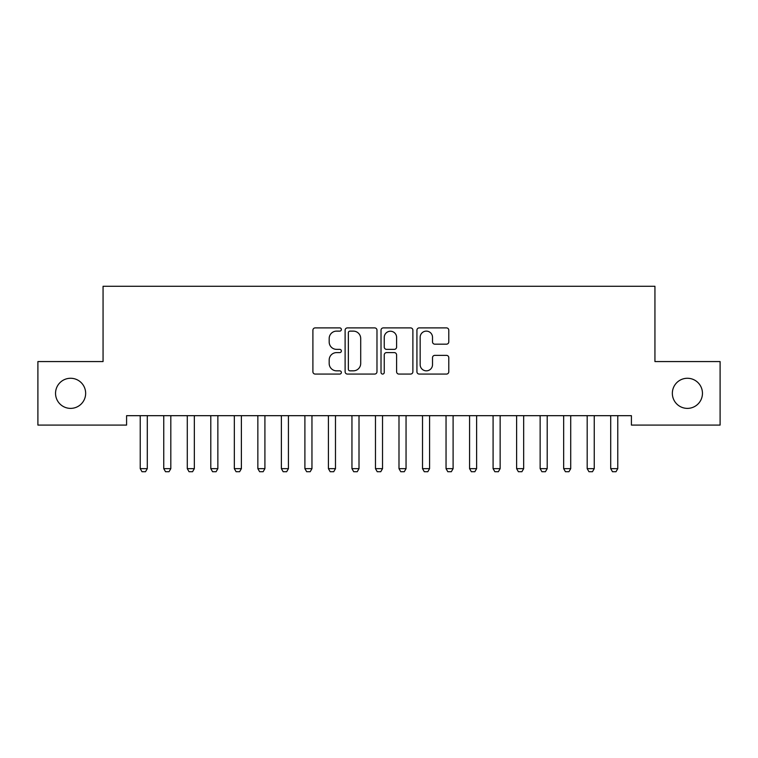 <?xml version="1.0" encoding="UTF-8"?>
<svg xmlns="http://www.w3.org/2000/svg" width="758" height="758" viewBox="0 0 758 758"><rect width="100%" height="100%" fill="white"/><g stroke="black" fill="none" stroke-linecap="round" stroke-linejoin="round"><path stroke-width="1.14" d="M341.365 329.512A1.62 1.62 0 0 0 339.745 327.892L315.214 327.892A2.312 2.312 0 0 0 312.902 330.204L312.902 371.761A2.312 2.312 0 0 0 315.214 374.073L339.745 374.073A1.62 1.62 0 0 0 341.365 372.453A1.62 1.62 0 0 0 339.745 370.842L336.571 370.842A7.391 7.391 0 0 1 329.18 363.452L329.18 359.984A7.391 7.391 0 0 1 336.571 352.603L339.745 352.603A1.62 1.62 0 0 0 341.365 350.982A1.62 1.62 0 0 0 339.745 349.362L336.571 349.362A7.391 7.391 0 0 1 329.18 341.981L329.18 338.513A7.391 7.391 0 0 1 336.571 331.123L339.745 331.123A1.62 1.62 0 0 0 341.365 329.512M672.346 393.326A15.056 15.056 0 0 0 687.402 408.382A15.056 15.056 0 0 0 702.458 393.326A15.056 15.056 0 0 0 687.402 378.27A15.056 15.056 0 0 0 672.346 393.326M55.542 393.326A15.056 15.056 0 0 0 70.598 408.382A15.056 15.056 0 0 0 85.654 393.326A15.056 15.056 0 0 0 70.598 378.27A15.056 15.056 0 0 0 55.542 393.326M446.481 344.17A2.312 2.312 0 0 0 448.793 341.858L448.793 330.204A2.312 2.312 0 0 0 446.481 327.892L419.231 327.892A2.312 2.312 0 0 0 416.928 330.204L416.928 371.761A2.312 2.312 0 0 0 419.231 374.073L446.481 374.073A2.312 2.312 0 0 0 448.793 371.761L448.793 357.681A2.312 2.312 0 0 0 446.481 355.369L434.817 355.369A2.312 2.312 0 0 0 432.515 357.681L432.515 364.664A6.178 6.178 0 0 1 426.337 370.842A6.178 6.178 0 0 1 420.159 364.664L420.159 337.301A6.178 6.178 0 0 1 426.337 331.123A6.178 6.178 0 0 1 432.515 337.301L432.515 341.858A2.312 2.312 0 0 0 434.817 344.17L446.481 344.17M631.414 415.678L126.586 415.678L126.586 425.086L37.9 425.086L37.9 361.566L103.06 361.566L103.06 286.287L654.94 286.287L654.94 361.566L720.1 361.566L720.1 425.086L631.414 425.086L631.414 415.678M376.982 330.204A2.312 2.312 0 0 0 374.67 327.892L347.42 327.892A2.312 2.312 0 0 0 345.117 330.204L345.117 371.761A2.312 2.312 0 0 0 347.42 374.073L374.67 374.073A2.312 2.312 0 0 0 376.982 371.761L376.982 330.204M383.33 327.892L410.58 327.892A2.312 2.312 0 0 1 412.883 330.204L412.883 371.761A2.312 2.312 0 0 1 410.58 374.073L398.916 374.073A2.312 2.312 0 0 1 396.605 371.761L396.605 354.905A2.312 2.312 0 0 0 394.302 352.603L386.561 352.603A2.312 2.312 0 0 0 384.249 354.905L384.249 372.453A1.62 1.62 0 0 1 382.638 374.073A1.62 1.62 0 0 1 381.018 372.453L381.018 330.204A2.312 2.312 0 0 1 383.33 327.892M349.959 331.123A1.62 1.62 0 0 0 348.348 332.743L348.348 369.222A1.62 1.62 0 0 0 349.959 370.842L353.313 370.842A7.391 7.391 0 0 0 360.704 363.452L360.704 338.513A7.391 7.391 0 0 0 353.313 331.123L349.959 331.123M396.605 337.414A6.178 6.178 0 0 0 390.427 331.237A6.178 6.178 0 0 0 384.249 337.414L384.249 347.06A2.312 2.312 0 0 0 386.561 349.362L394.302 349.362A2.312 2.312 0 0 0 396.605 347.06L396.605 337.414M147.289 416.9A2.35 2.35 0 0 1 147.403 416.18A2.35 2.35 0 0 0 147.289 416.9L147.289 468.652L140.23 468.652L140.23 416.9A2.35 2.35 0 0 0 140.116 416.18A2.35 2.35 0 0 1 140.23 416.9M140.116 416.18L139.955 415.678M147.289 468.652L145.527 471.713L141.992 471.713L140.23 468.652M147.564 415.678L147.403 416.18M170.815 416.9A2.35 2.35 0 0 1 170.92 416.18A2.35 2.35 0 0 0 170.815 416.9L170.815 468.652L163.756 468.652L163.756 416.9A2.35 2.35 0 0 0 163.643 416.18A2.35 2.35 0 0 1 163.756 416.9M194.332 416.9A2.35 2.35 0 0 1 194.446 416.18A2.35 2.35 0 0 0 194.332 416.9L194.332 468.652L187.283 468.652L187.283 416.9A2.35 2.35 0 0 0 187.169 416.18A2.35 2.35 0 0 1 187.283 416.9M163.643 416.18L163.482 415.678M170.815 468.652L169.043 471.713L165.519 471.713L163.756 468.652M171.081 415.678L170.92 416.18M187.169 416.18L187.008 415.678M194.332 468.652L192.57 471.713L189.045 471.713L187.283 468.652M194.607 415.678L194.446 416.18M217.859 416.9A2.35 2.35 0 0 1 217.972 416.18A2.35 2.35 0 0 0 217.859 416.9L217.859 468.652L210.8 468.652L210.8 416.9A2.35 2.35 0 0 0 210.696 416.18A2.35 2.35 0 0 1 210.8 416.9M241.385 416.9A2.35 2.35 0 0 1 241.499 416.18A2.35 2.35 0 0 0 241.385 416.9L241.385 468.652L234.326 468.652L234.326 416.9A2.35 2.35 0 0 0 234.213 416.18A2.35 2.35 0 0 1 234.326 416.9M210.696 416.18L210.525 415.678M217.859 468.652L216.096 471.713L212.562 471.713L210.8 468.652M218.133 415.678L217.972 416.18M234.213 416.18L234.051 415.678M241.385 468.652L239.623 471.713L236.089 471.713L234.326 468.652M241.66 415.678L241.499 416.18M264.912 416.9A2.35 2.35 0 0 1 265.016 416.18A2.35 2.35 0 0 0 264.912 416.9L264.912 468.652L257.853 468.652L257.853 416.9A2.35 2.35 0 0 0 257.739 416.18A2.35 2.35 0 0 1 257.853 416.9M257.739 416.18L257.578 415.678M264.912 468.652L263.14 471.713L259.615 471.713L257.853 468.652M265.177 415.678L265.016 416.18M288.428 416.9A2.35 2.35 0 0 1 288.542 416.18A2.35 2.35 0 0 0 288.428 416.9L288.428 468.652L281.379 468.652L281.379 416.9A2.35 2.35 0 0 0 281.265 416.18A2.35 2.35 0 0 1 281.379 416.9M281.265 416.18L281.104 415.678M288.428 468.652L286.666 471.713L283.141 471.713L281.379 468.652M288.703 415.678L288.542 416.18M311.955 416.9A2.35 2.35 0 0 1 312.069 416.18A2.35 2.35 0 0 0 311.955 416.9L311.955 468.652L304.896 468.652L304.896 416.9A2.35 2.35 0 0 0 304.792 416.18A2.35 2.35 0 0 1 304.896 416.9M335.481 416.9A2.35 2.35 0 0 1 335.595 416.18A2.35 2.35 0 0 0 335.481 416.9L335.481 468.652L328.422 468.652L328.422 416.9A2.35 2.35 0 0 0 328.309 416.18A2.35 2.35 0 0 1 328.422 416.9M359.008 416.9A2.35 2.35 0 0 1 359.112 416.18A2.35 2.35 0 0 0 359.008 416.9L359.008 468.652L351.949 468.652L351.949 416.9A2.35 2.35 0 0 0 351.835 416.18A2.35 2.35 0 0 1 351.949 416.9M382.525 416.9A2.35 2.35 0 0 1 382.638 416.18A2.35 2.35 0 0 0 382.525 416.9L382.525 468.652L375.475 468.652L375.475 416.9A2.35 2.35 0 0 0 375.362 416.18A2.35 2.35 0 0 1 375.475 416.9M406.051 416.9A2.35 2.35 0 0 1 406.165 416.18A2.35 2.35 0 0 0 406.051 416.9L406.051 468.652L398.992 468.652L398.992 416.9A2.35 2.35 0 0 0 398.888 416.18A2.35 2.35 0 0 1 398.992 416.9M429.578 416.9A2.35 2.35 0 0 1 429.691 416.18A2.35 2.35 0 0 0 429.578 416.9L429.578 468.652L422.519 468.652L422.519 416.9A2.35 2.35 0 0 0 422.405 416.18A2.35 2.35 0 0 1 422.519 416.9M453.104 416.9A2.35 2.35 0 0 1 453.208 416.18A2.35 2.35 0 0 0 453.104 416.9L453.104 468.652L446.045 468.652L446.045 416.9A2.35 2.35 0 0 0 445.931 416.18A2.35 2.35 0 0 1 446.045 416.9M304.792 416.18L304.631 415.678M311.955 468.652L310.193 471.713L306.668 471.713L304.896 468.652M312.23 415.678L312.069 416.18M328.309 416.18L328.148 415.678M335.481 468.652L333.719 471.713L330.185 471.713L328.422 468.652M335.756 415.678L335.595 416.18M351.835 416.18L351.674 415.678M359.008 468.652L357.236 471.713L353.711 471.713L351.949 468.652M359.273 415.678L359.112 416.18M375.362 416.18L375.201 415.678M382.525 468.652L380.762 471.713L377.238 471.713L375.475 468.652M382.799 415.678L382.638 416.18M398.888 416.18L398.727 415.678M406.051 468.652L404.289 471.713L400.764 471.713L398.992 468.652M406.326 415.678L406.165 416.18M422.405 416.18L422.244 415.678M429.578 468.652L427.815 471.713L424.281 471.713L422.519 468.652M429.852 415.678L429.691 416.18M445.931 416.18L445.77 415.678M453.104 468.652L451.332 471.713L447.807 471.713L446.045 468.652M453.369 415.678L453.208 416.18M476.621 416.9A2.35 2.35 0 0 1 476.735 416.18A2.35 2.35 0 0 0 476.621 416.9L476.621 468.652L469.572 468.652L469.572 416.9A2.35 2.35 0 0 0 469.458 416.18A2.35 2.35 0 0 1 469.572 416.9M469.458 416.18L469.297 415.678M476.621 468.652L474.859 471.713L471.334 471.713L469.572 468.652M476.896 415.678L476.735 416.18M500.147 416.9A2.35 2.35 0 0 1 500.261 416.18A2.35 2.35 0 0 0 500.147 416.9L500.147 468.652L493.088 468.652L493.088 416.9A2.35 2.35 0 0 0 492.984 416.18A2.35 2.35 0 0 1 493.088 416.9M492.984 416.18L492.823 415.678M500.147 468.652L498.385 471.713L494.86 471.713L493.088 468.652M500.422 415.678L500.261 416.18M523.674 416.9A2.35 2.35 0 0 1 523.787 416.18A2.35 2.35 0 0 0 523.674 416.9L523.674 468.652L516.615 468.652L516.615 416.9A2.35 2.35 0 0 0 516.501 416.18A2.35 2.35 0 0 1 516.615 416.9M516.501 416.18L516.34 415.678M523.674 468.652L521.911 471.713L518.377 471.713L516.615 468.652M523.949 415.678L523.787 416.18M547.2 416.9A2.35 2.35 0 0 1 547.304 416.18A2.35 2.35 0 0 0 547.2 416.9L547.2 468.652L540.141 468.652L540.141 416.9A2.35 2.35 0 0 0 540.028 416.18A2.35 2.35 0 0 1 540.141 416.9M540.028 416.18L539.867 415.678M547.2 468.652L545.438 471.713L541.904 471.713L540.141 468.652M547.475 415.678L547.304 416.18M570.717 416.9A2.35 2.35 0 0 1 570.831 416.18A2.35 2.35 0 0 0 570.717 416.9L570.717 468.652L563.668 468.652L563.668 416.9A2.35 2.35 0 0 0 563.554 416.18A2.35 2.35 0 0 1 563.668 416.9M563.554 416.18L563.393 415.678M570.717 468.652L568.955 471.713L565.43 471.713L563.668 468.652M570.992 415.678L570.831 416.18M594.244 416.9A2.35 2.35 0 0 1 594.357 416.18A2.35 2.35 0 0 0 594.244 416.9L594.244 468.652L587.185 468.652L587.185 416.9A2.35 2.35 0 0 0 587.08 416.18A2.35 2.35 0 0 1 587.185 416.9M587.08 416.18L586.919 415.678M594.244 468.652L592.481 471.713L588.957 471.713L587.185 468.652M594.518 415.678L594.357 416.18M617.77 416.9A2.35 2.35 0 0 1 617.884 416.18A2.35 2.35 0 0 0 617.77 416.9L617.77 468.652L610.711 468.652L610.711 416.9A2.35 2.35 0 0 0 610.597 416.18A2.35 2.35 0 0 1 610.711 416.9M610.597 416.18L610.436 415.678M617.77 468.652L616.008 471.713L612.473 471.713L610.711 468.652M618.045 415.678L617.884 416.18"/></g></svg>
